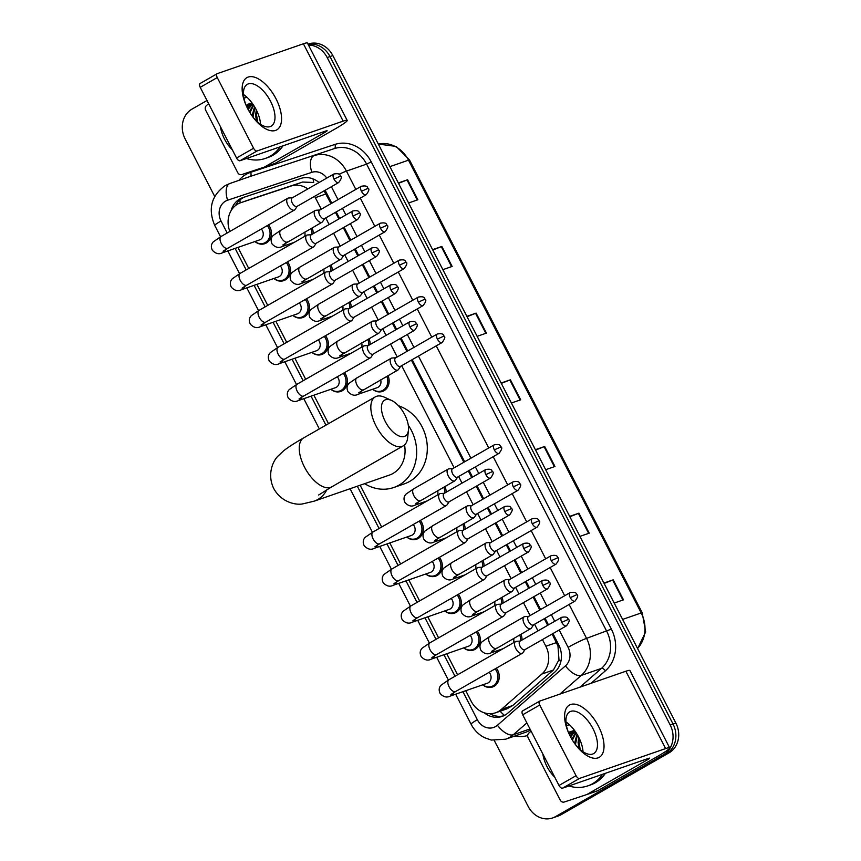 <?xml version="1.0" encoding="UTF-8"?>
<svg xmlns="http://www.w3.org/2000/svg" width="861" height="861" viewBox="0 0 861 861"><rect width="100%" height="100%" fill="white"/><g stroke="black" fill="none" stroke-linecap="round" stroke-linejoin="round"><path stroke-width="1.29" d="M331.065 264.854A12.032 10.429 70.9 0 1 332.195 270.612M350.05 301.791A12.032 10.429 70.9 0 1 351.18 307.549M369.035 338.739A12.032 10.429 70.9 0 1 370.165 344.486M388.02 375.676A12.032 10.429 70.9 0 1 384.017 390.722A12.032 10.429 70.9 0 1 382.478 391.421A12.032 10.429 70.9 0 1 372.609 389.269M444.976 486.497A12.032 10.429 70.9 0 1 446.106 492.255M463.961 523.434A12.032 10.429 70.9 0 1 465.091 529.192M482.946 560.382A12.032 10.429 70.9 0 1 484.076 566.129M501.931 597.319A12.032 10.429 70.9 0 1 503.061 603.077M520.916 634.256A12.032 10.429 70.9 0 1 522.046 640.014M312.091 227.917A12.032 10.429 70.9 0 1 313.21 233.665M496.334 668.19A12.032 10.429 70.9 0 1 494.139 686.26A12.032 10.429 70.9 0 1 492.6 686.97A12.032 10.429 70.9 0 1 482.72 684.818M477.349 631.242A12.032 10.429 70.9 0 1 475.154 649.323A12.032 10.429 70.9 0 1 473.615 650.023A12.032 10.429 70.9 0 1 463.735 647.881M458.364 594.305A12.032 10.429 70.9 0 1 456.169 612.386A12.032 10.429 70.9 0 1 454.63 613.086A12.032 10.429 70.9 0 1 444.75 610.933M439.379 557.368A12.032 10.429 70.9 0 1 437.184 575.449A12.032 10.429 70.9 0 1 435.644 576.149A12.032 10.429 70.9 0 1 425.764 573.996M420.394 520.421A12.032 10.429 70.9 0 1 418.198 538.502A12.032 10.429 70.9 0 1 416.659 539.201A12.032 10.429 70.9 0 1 406.779 537.06M306.484 298.778A12.032 10.429 70.9 0 1 304.288 316.859A12.032 10.429 70.9 0 1 302.749 317.558A12.032 10.429 70.9 0 1 292.869 315.417M287.499 261.841A12.032 10.429 70.9 0 1 285.303 279.922A12.032 10.429 70.9 0 1 283.764 280.621A12.032 10.429 70.9 0 1 273.884 278.469M325.469 335.725A12.032 10.429 70.9 0 1 323.273 353.806A12.032 10.429 70.9 0 1 321.734 354.506A12.032 10.429 70.9 0 1 311.854 352.353M344.454 372.662A12.032 10.429 70.9 0 1 342.258 390.743A12.032 10.429 70.9 0 1 340.719 391.443A12.032 10.429 70.9 0 1 330.839 389.29M268.514 224.904A12.032 10.429 70.9 0 1 266.318 242.985A12.032 10.429 70.9 0 1 264.779 243.685A12.032 10.429 70.9 0 1 254.899 241.532M313.113 178.916A22.569 11.247 -108.3 0 0 313.695 182.489L302.631 182.037L251.886 198.837M307.851 188.925A22.569 19.566 -109.1 0 0 291.115 186.03L240.832 202.669A22.569 19.566 -109.1 0 0 240.606 202.744A22.569 19.566 -109.1 0 0 237.711 204.057A22.569 19.566 -109.1 0 0 229.865 231.448M330.958 203.659L324.037 190.798M465.747 690.705L471.161 701.231A22.569 19.566 -109.1 0 0 495.592 712.779L506.871 708.872L512.801 705.471L553.419 670.019L558.983 659.752L557.971 645.987L552.138 634.03M547.671 625.323L544.27 618.715M539.793 610.008L533.153 597.093M528.686 588.386L525.285 581.767M520.808 573.06L514.168 560.156M509.701 551.449L506.3 544.83M501.823 536.123L495.183 523.208M490.716 514.512L487.315 507.893M482.838 499.186L476.198 486.271M471.731 477.564L468.33 470.945M463.853 462.249L411.375 360.124M406.898 351.428L400.268 338.513M395.791 329.806L392.39 323.187M387.913 314.48L381.283 301.565M376.806 292.869L373.405 286.25M368.928 277.543L362.298 264.628M357.821 255.921L354.42 249.303M349.943 240.606L343.313 227.691M338.836 218.985L335.435 212.366M321.271 209.212L315.32 197.653A22.569 19.566 -109.1 0 0 314.588 196.33M495.592 712.779A22.569 19.566 -109.1 0 0 501.285 709.464L541.903 674.012A22.569 19.566 -109.1 0 0 545.863 646.245L542.452 639.594M537.974 630.887L534.573 624.268M530.096 615.561L523.466 602.646M518.989 593.939L515.588 587.331M511.111 578.624L504.481 565.709M500.004 557.002L496.603 550.383M492.126 541.677L485.496 528.772M481.019 520.066L477.618 513.447M473.141 504.74L466.511 491.825M462.034 483.118L458.633 476.51M454.156 467.803L401.678 365.688M397.201 356.981L390.571 344.066M386.094 335.36L382.693 328.741M378.216 320.034L371.586 307.129M367.109 298.423L363.708 291.804M359.231 283.097L352.601 270.182M348.124 261.475L344.723 254.867M340.246 246.16L333.616 233.245M329.139 224.538L325.738 217.919M237.927 247.419L248.743 268.449M256.912 284.356L267.728 305.386M275.897 321.304L286.713 342.334M294.882 358.241L305.698 379.27M313.867 395.177L328.515 423.666M360.146 485.227L381.638 527.029M389.807 542.936L400.613 563.977M408.792 579.883L419.598 600.913M427.777 616.82L438.583 637.85M446.762 653.757L457.568 674.798M319.044 182.5A22.569 19.566 -109.1 0 0 300.812 178.442L242.985 197.578A22.569 19.566 -109.1 0 0 242.759 197.653A22.569 19.566 -109.1 0 0 239.864 198.966A22.569 19.566 -109.1 0 0 231.092 210.687M235.58 205.499A22.569 19.566 70.9 0 1 242.694 197.987A22.569 19.566 70.9 0 1 244.696 197.008M308.464 45.041A22.569 19.566 70.9 0 1 327.169 57.536L670.202 724.994A22.569 19.566 70.9 0 1 663.433 754.763L555.485 816.637A22.569 19.566 70.9 0 1 552.601 817.95A22.569 19.566 70.9 0 1 528.159 806.402L494.311 740.525M214.69 196.448L185.137 138.933A22.569 19.566 70.9 0 1 191.895 109.164L206.995 100.511M308.098 44.342A22.569 19.566 70.9 0 1 330 56.557L673.033 724.015A22.569 19.566 70.9 0 1 666.274 753.784L558.315 815.647A22.569 19.566 70.9 0 1 555.431 816.971A22.569 19.566 70.9 0 0 558.315 815.647L666.274 753.784A22.569 19.566 70.9 0 0 673.033 724.015L330 56.557A22.569 19.566 70.9 0 0 308.098 44.342M484.259 712.811A22.569 19.566 -109.1 0 0 502.211 716.374A22.569 19.566 -109.1 0 0 507.904 713.059L554.613 672.29A22.569 19.566 -109.1 0 0 558.574 644.512L552.945 633.567M548.479 624.86L545.078 618.252M540.6 609.545L533.96 596.63M529.493 587.923L526.093 581.304M521.615 572.597L514.975 559.693M510.508 550.986L507.107 544.367M502.63 535.66L495.99 522.745M491.523 514.039L488.122 507.43M483.645 498.723L477.016 485.808M472.538 477.102L469.137 470.483M464.66 461.776L412.182 359.661M407.705 350.965L401.075 338.05M396.598 329.343L393.197 322.724M388.72 314.017L382.09 301.102M377.613 292.406L374.212 285.787M369.735 277.081L363.105 264.166M358.628 255.459L355.227 248.84M350.75 240.144L344.12 227.229M339.643 218.522L336.242 211.903M331.765 203.196L325.135 190.281M503.61 715.825A22.569 19.566 70.9 0 1 489.887 713.726M308.012 44.159L308.399 44.019A22.569 19.566 70.9 0 1 332.841 55.567L675.863 723.036A22.569 19.566 70.9 0 1 669.105 752.805L561.157 814.667A22.569 19.566 70.9 0 1 558.262 815.98L552.601 817.95M569.659 516.374L578.936 513.156L589.215 533.163L579.937 536.371M603.927 583.048L613.204 579.83L623.482 599.837L614.205 603.055M466.856 316.331L476.122 313.113L486.411 333.121L477.134 336.339M432.588 249.658L441.854 246.44L452.143 266.436L442.866 269.654M398.309 182.973L407.587 179.755L417.876 199.763L408.598 202.981M535.391 449.69L544.669 446.472L554.947 466.479L545.67 469.697M501.124 383.016L510.401 379.798L520.679 399.795L511.402 403.013M501.317 383.382L510.401 379.798M535.585 450.066L544.669 446.472M398.503 183.35L407.587 179.755M432.771 250.024L441.854 246.44M467.039 316.708L476.122 313.113M604.121 583.424L613.204 579.83M569.853 516.74L578.936 513.156M247.688 108.658A30.081 14.798 -119.8 0 1 246.214 105.591A30.081 14.798 -119.8 0 1 248.98 76.833A30.081 14.798 -119.8 0 1 276.026 98.832A30.081 14.798 -119.8 0 1 277.522 129.387A30.081 14.798 -119.8 0 1 252.359 116.31A30.081 14.798 -119.8 0 1 247.688 108.658M251.982 115.772A24.065 11.839 60.2 0 0 271.193 126.136A24.065 11.839 60.2 0 0 270.569 101.318A24.065 11.839 60.2 0 0 247.258 84.367A24.065 11.839 60.2 0 0 246.483 106.183M243.491 94.506A24.065 11.839 -119.8 0 1 256.147 109.584A24.065 11.839 -119.8 0 1 260.549 124.253M240.025 160.738A3.756 1.851 -119.8 0 1 236.549 158.015L253.586 148.253A3.756 1.851 60.2 0 0 257.073 150.966L240.025 160.738L326.115 130.894A7.523 0.603 -27.2 0 1 327.115 130.711A7.523 0.603 -27.2 0 1 323.973 132.917L264.564 166.969A3.756 3.261 -109.1 0 1 264.079 167.185A3.756 3.261 -109.1 0 0 264.079 167.185L241.769 174.568A3.756 3.261 -109.1 0 1 237.733 172.63L205.693 110.283A3.756 3.261 -109.1 0 1 206.36 105.655L208.62 103.686M264.564 166.969L275.197 163.289L334.606 129.236A30.081 2.422 152.8 0 0 347.187 120.4A30.081 2.422 152.8 0 0 343.152 121.121L257.073 150.966M275.197 163.289A3.756 3.261 70.9 0 1 274.67 163.515L264.123 167.174M347.187 120.4L307.442 43.05A30.081 2.422 152.8 0 0 303.406 43.782L217.327 73.615A3.756 1.851 60.2 0 0 217.166 73.691A3.756 1.851 60.2 0 0 217.263 77.565L200.226 87.338A3.756 1.851 -119.8 0 1 200.118 83.463A3.756 1.851 -119.8 0 1 200.279 83.388L217.026 73.788M253.586 148.253L217.263 77.565M236.549 158.015L200.226 87.338M280.116 146.844A37.604 32.6 70.9 0 1 270.106 156.25A37.604 32.6 70.9 0 1 265.285 158.435A37.604 32.6 70.9 0 1 246.472 158.51M232.309 149.782A37.604 32.6 70.9 0 1 220.373 126.556M282.946 145.864A37.604 32.6 70.9 0 1 272.937 155.26A37.604 32.6 70.9 0 1 268.126 157.455L265.285 158.435M252.025 102.943L247.258 104.472M243.964 98.176A26.325 22.816 70.9 0 1 247.021 97.315M252.284 103.298L246.956 107.184M252.251 103.255L246.752 106.775M252.714 103.901L248.086 109.422M252.564 103.686L247.742 108.777M253.608 105.225L249.948 112.683M253.349 104.827L249.399 111.769M254.953 107.399L252.983 117.085M254.565 106.753L252.079 115.912M256.858 111.037L256.503 114.653L257.74 122.101M256.309 109.907L255.62 114.954L256.363 120.841M251.111 103.105L250.476 104.052M250.271 104.375L248.797 107.248M247.591 104.31L246.44 106.086M251.498 103.029L250.981 103.794M250.831 104.03L249.604 106.269M248.807 108.185L248.28 109.799M248.086 104.084L246.601 106.441M385.244 421.459A20.686 10.171 60.2 0 0 399.375 436.118A20.686 10.171 60.2 0 0 408.458 430.026A20.686 10.171 60.2 0 0 404.724 414.701A20.686 10.171 60.2 0 0 391.486 400.419A20.686 10.171 60.2 0 0 385.244 421.459M408.458 430.026L407.673 437.636A28.209 13.873 -119.8 0 1 403.325 445.815A28.209 13.873 -119.8 0 1 376.02 425.947A28.209 13.873 -119.8 0 1 375.278 396.867A28.209 13.873 -119.8 0 1 384.533 397.255L391.486 400.419M318.678 495L331.743 486.842A28.209 13.873 60.2 0 1 304.428 466.974A28.209 13.873 60.2 0 1 303.696 437.894C295.312 442.64 288.629 446.934 283.646 450.787L277.877 456.222C272.776 461.216 266.975 474.669 273.744 488.521C281.063 502.081 295.377 505.203 302.405 503.954L314.125 501.177L389.43 475.078A28.209 24.452 -109.1 0 0 393.046 473.432A28.209 24.452 -109.1 0 0 404.509 444.954M408.286 425.259A41.371 35.861 70.9 0 1 399.041 485.098A41.371 35.861 70.9 0 1 393.746 487.509A41.371 35.861 70.9 0 1 364.644 483.667M398.492 405.746A41.371 35.861 70.9 0 1 426.819 441.596A41.371 35.861 70.9 0 1 409.675 481.417A41.371 35.861 70.9 0 1 404.379 483.828L393.746 487.509M261.324 229.026A6.77 5.866 70.9 0 1 260.377 239.541A6.77 5.866 70.9 0 1 259.516 239.939L222.386 252.811C218.985 254.608 215.637 253.758 212.344 250.25C210.762 246.913 211.117 244.083 213.41 241.758L221.083 236.484A6.77 3.326 60.2 0 0 221.255 243.459A6.77 3.326 60.2 0 0 221.46 243.835A6.77 3.326 60.2 0 0 227.81 248.226L294.516 209.998A6.77 3.326 60.2 0 0 295.097 209.449L297.239 206.274M267.308 225.593A11.279 9.783 70.9 0 1 265.263 242.554A11.279 9.783 70.9 0 1 263.821 243.222A11.279 9.783 70.9 0 1 254.953 241.521M292.374 197.793L288.553 198.03A6.77 3.326 60.2 0 0 288.058 198.127A6.77 3.326 60.2 0 0 287.778 198.256A6.77 3.326 60.2 0 0 287.961 205.23A6.77 3.326 60.2 0 0 294.236 210.127A6.77 3.326 60.2 0 0 294.516 209.998M292.331 197.836A4.886 2.4 60.2 0 0 292.127 197.933A4.886 2.4 60.2 0 0 292.256 202.97A4.886 2.4 60.2 0 0 296.787 206.511A4.886 2.4 60.2 0 0 296.991 206.414L338.685 182.521C341.44 178.873 342.075 176.72 340.612 176.042L333.96 179.077A4.886 2.4 60.2 0 0 338.685 182.521M280.309 265.963A6.77 5.866 70.9 0 1 279.362 276.478A6.77 5.866 70.9 0 1 278.501 276.876L241.371 289.748C237.97 291.545 234.622 290.695 231.329 287.187C229.747 283.85 230.102 281.02 232.384 278.695L240.068 273.421A6.77 3.326 60.2 0 0 240.241 280.395A6.77 3.326 60.2 0 0 240.445 280.772A6.77 3.326 60.2 0 0 246.795 285.163L313.501 246.946A6.77 3.326 60.2 0 0 314.082 246.386L316.224 243.211M286.293 262.53A11.279 9.783 70.9 0 1 284.248 279.502A11.279 9.783 70.9 0 1 282.806 280.159A11.279 9.783 70.9 0 1 273.938 278.458M311.359 234.73L307.538 234.967A6.77 3.326 60.2 0 0 307.043 235.064A6.77 3.326 60.2 0 0 306.764 235.193A6.77 3.326 60.2 0 0 306.946 242.178A6.77 3.326 60.2 0 0 313.221 247.075A6.77 3.326 60.2 0 0 313.501 246.946M311.316 234.784A4.886 2.4 60.2 0 0 311.112 234.87A4.886 2.4 60.2 0 0 311.241 239.918A4.886 2.4 60.2 0 0 315.772 243.448A4.886 2.4 60.2 0 0 315.976 243.362L357.67 219.458C360.425 215.81 361.06 213.657 359.597 212.979L352.945 216.014A4.886 2.4 60.2 0 0 357.67 219.458M299.294 302.911A6.77 5.866 70.9 0 1 298.347 313.426A6.77 5.866 70.9 0 1 297.486 313.813L260.356 326.685C256.955 328.493 253.608 327.632 250.314 324.123C248.732 320.798 249.077 317.967 251.369 315.632L259.053 310.358A6.77 3.326 60.2 0 0 259.226 317.343A6.77 3.326 60.2 0 0 259.43 317.72A6.77 3.326 60.2 0 0 265.78 322.111L332.486 283.882A6.77 3.326 60.2 0 0 333.067 283.323L335.209 280.159M305.278 299.477A11.279 9.783 70.9 0 1 303.233 316.439A11.279 9.783 70.9 0 1 301.791 317.096A11.279 9.783 70.9 0 1 292.923 315.395M330.344 271.667L326.523 271.915A6.77 3.326 60.2 0 0 326.028 272.011A6.77 3.326 60.2 0 0 325.749 272.141A6.77 3.326 60.2 0 0 325.932 279.115A6.77 3.326 60.2 0 0 332.206 284.012A6.77 3.326 60.2 0 0 332.486 283.882M330.301 271.721A4.886 2.4 60.2 0 0 330.097 271.818A4.886 2.4 60.2 0 0 330.226 276.855A4.886 2.4 60.2 0 0 334.757 280.385A4.886 2.4 60.2 0 0 334.961 280.299L376.655 256.395C379.41 252.757 380.045 250.594 378.571 249.916L371.93 252.951A4.886 2.4 60.2 0 0 376.655 256.395M318.279 339.847A6.77 5.866 70.9 0 1 317.332 350.362A6.77 5.866 70.9 0 1 316.461 350.761L279.341 363.633C275.94 365.43 272.593 364.58 269.299 361.071C267.717 357.735 268.062 354.904 270.354 352.579L278.038 347.306A6.77 3.326 60.2 0 0 278.211 354.28A6.77 3.326 60.2 0 0 278.415 354.657A6.77 3.326 60.2 0 0 284.765 359.048L351.471 320.819A6.77 3.326 60.2 0 0 352.052 320.27L354.194 317.096M324.263 336.414A11.279 9.783 70.9 0 1 322.218 353.376A11.279 9.783 70.9 0 1 320.776 354.043A11.279 9.783 70.9 0 1 311.908 352.343M349.329 308.615L345.509 308.851A6.77 3.326 60.2 0 0 345.013 308.948A6.77 3.326 60.2 0 0 344.734 309.077A6.77 3.326 60.2 0 0 344.917 316.052A6.77 3.326 60.2 0 0 351.191 320.949A6.77 3.326 60.2 0 0 351.471 320.819M349.286 308.658A4.886 2.4 60.2 0 0 349.082 308.755A4.886 2.4 60.2 0 0 349.211 313.791A4.886 2.4 60.2 0 0 353.742 317.332A4.886 2.4 60.2 0 0 353.946 317.235L395.64 293.332C398.395 289.694 399.03 287.531 397.556 286.864L390.905 289.899A4.886 2.4 60.2 0 0 395.64 293.332M337.254 376.784A6.77 5.866 70.9 0 1 336.317 387.299A6.77 5.866 70.9 0 1 335.446 387.698L298.326 400.569C294.925 402.367 291.578 401.517 288.284 398.008C286.702 394.672 287.047 391.841 289.339 389.516L297.023 384.243A6.77 3.326 60.2 0 0 297.196 391.217A6.77 3.326 60.2 0 0 297.4 391.594A6.77 3.326 60.2 0 0 303.75 395.985L370.456 357.767A6.77 3.326 60.2 0 0 371.037 357.207L373.179 354.032M343.248 373.351A11.279 9.783 70.9 0 1 341.204 390.324A11.279 9.783 70.9 0 1 339.761 390.98A11.279 9.783 70.9 0 1 330.893 389.28M368.314 345.552L364.494 345.788A6.77 3.326 60.2 0 0 363.999 345.885A6.77 3.326 60.2 0 0 363.719 346.014A6.77 3.326 60.2 0 0 363.902 352.999A6.77 3.326 60.2 0 0 370.165 357.885A6.77 3.326 60.2 0 0 370.456 357.767M368.271 345.605A4.886 2.4 60.2 0 0 368.067 345.691A4.886 2.4 60.2 0 0 368.196 350.739A4.886 2.4 60.2 0 0 372.727 354.269A4.886 2.4 60.2 0 0 372.931 354.172L414.625 330.28C417.381 326.631 418.015 324.479 416.541 323.801L409.89 326.836A4.886 2.4 60.2 0 0 414.625 330.28M413.194 524.543A6.77 5.866 70.9 0 1 412.258 535.068A6.77 5.866 70.9 0 1 411.386 535.456L374.266 548.328C370.865 550.136 367.518 549.275 364.225 545.766C362.632 542.441 362.987 539.61 365.279 537.275L372.964 532.001A6.77 3.326 60.2 0 0 373.136 538.986A6.77 3.326 60.2 0 0 373.34 539.363A6.77 3.326 60.2 0 0 379.69 543.754L446.396 505.525A6.77 3.326 60.2 0 0 446.977 504.966L449.119 501.802M419.189 521.109A11.279 9.783 70.9 0 1 417.144 538.082A11.279 9.783 70.9 0 1 415.702 538.738A11.279 9.783 70.9 0 1 406.833 537.038M444.254 493.31L440.434 493.557A6.77 3.326 60.2 0 0 439.939 493.654A6.77 3.326 60.2 0 0 439.659 493.773A6.77 3.326 60.2 0 0 439.842 500.758A6.77 3.326 60.2 0 0 446.106 505.655A6.77 3.326 60.2 0 0 446.396 505.525M444.211 493.364A4.886 2.4 60.2 0 0 444.007 493.461A4.886 2.4 60.2 0 0 444.136 498.497A4.886 2.4 60.2 0 0 448.667 502.028A4.886 2.4 60.2 0 0 448.861 501.941L490.566 478.038C493.321 474.4 493.956 472.237 492.481 471.559L485.83 474.594A4.886 2.4 60.2 0 0 490.566 478.038M432.179 561.49A6.77 5.866 70.9 0 1 431.243 572.005A6.77 5.866 70.9 0 1 430.371 572.404L393.251 585.265C389.85 587.073 386.503 586.223 383.21 582.714C381.617 579.378 381.972 576.547 384.264 574.222L391.949 568.949A6.77 3.326 60.2 0 0 392.121 575.923A6.77 3.326 60.2 0 0 392.325 576.3A6.77 3.326 60.2 0 0 398.675 580.691L465.381 542.462A6.77 3.326 60.2 0 0 465.962 541.913L468.104 538.738M438.174 558.057A11.279 9.783 70.9 0 1 436.129 575.019A11.279 9.783 70.9 0 1 434.687 575.686A11.279 9.783 70.9 0 1 425.818 573.975M463.24 530.258L459.419 530.494A6.77 3.326 60.2 0 0 458.924 530.591A6.77 3.326 60.2 0 0 458.644 530.72A6.77 3.326 60.2 0 0 458.827 537.694A6.77 3.326 60.2 0 0 465.091 542.591A6.77 3.326 60.2 0 0 465.381 542.462M463.196 530.301A4.886 2.4 60.2 0 0 462.992 530.398A4.886 2.4 60.2 0 0 463.121 535.434A4.886 2.4 60.2 0 0 467.641 538.975A4.886 2.4 60.2 0 0 467.846 538.878L509.551 514.975C512.295 511.337 512.941 509.174 511.466 508.507L504.815 511.531A4.886 2.4 60.2 0 0 509.551 514.975M451.164 598.427A6.77 5.866 70.9 0 1 450.228 608.942A6.77 5.866 70.9 0 1 449.356 609.34L412.236 622.212C408.835 624.01 405.477 623.16 402.195 619.651C400.602 616.315 400.957 613.484 403.249 611.159L410.934 605.886A6.77 3.326 60.2 0 0 411.106 612.86A6.77 3.326 60.2 0 0 411.31 613.236A6.77 3.326 60.2 0 0 417.66 617.628L484.366 579.41A6.77 3.326 60.2 0 0 484.947 578.85L487.089 575.675M457.159 594.994A11.279 9.783 70.9 0 1 455.114 611.967A11.279 9.783 70.9 0 1 453.672 612.623A11.279 9.783 70.9 0 1 444.803 610.923M482.225 567.195L478.404 567.431A6.77 3.326 60.2 0 0 477.909 567.528A6.77 3.326 60.2 0 0 477.629 567.657A6.77 3.326 60.2 0 0 477.812 574.642A6.77 3.326 60.2 0 0 484.076 579.528A6.77 3.326 60.2 0 0 484.366 579.41M482.182 567.248A4.886 2.4 60.2 0 0 481.977 567.334A4.886 2.4 60.2 0 0 482.106 572.371A4.886 2.4 60.2 0 0 486.626 575.912A4.886 2.4 60.2 0 0 486.831 575.815L528.536 551.923C531.28 548.274 531.926 546.122 530.451 545.443L523.8 548.479A4.886 2.4 60.2 0 0 528.536 551.923M470.149 635.364A6.77 5.866 70.9 0 1 469.213 645.89A6.77 5.866 70.9 0 1 468.341 646.277L431.221 659.149C427.82 660.957 424.462 660.096 421.169 656.588C419.587 653.262 419.942 650.432 422.234 648.096L429.908 642.823A6.77 3.326 60.2 0 0 430.091 649.807A6.77 3.326 60.2 0 0 430.296 650.173A6.77 3.326 60.2 0 0 436.645 654.575L503.341 616.347A6.77 3.326 60.2 0 0 503.933 615.787L506.074 612.612M476.144 631.931A11.279 9.783 70.9 0 1 474.099 648.903A11.279 9.783 70.9 0 1 472.657 649.56A11.279 9.783 70.9 0 1 463.788 647.859M501.21 604.131L497.389 604.379A6.77 3.326 60.2 0 0 496.894 604.476A6.77 3.326 60.2 0 0 496.614 604.594A6.77 3.326 60.2 0 0 496.797 611.579A6.77 3.326 60.2 0 0 503.061 616.476A6.77 3.326 60.2 0 0 503.341 616.347M501.167 604.185A4.886 2.4 60.2 0 0 500.962 604.282A4.886 2.4 60.2 0 0 501.091 609.319A4.886 2.4 60.2 0 0 505.611 612.849A4.886 2.4 60.2 0 0 505.816 612.763L547.521 588.859C550.265 585.222 550.911 583.058 549.436 582.38L542.785 585.415A4.886 2.4 60.2 0 0 547.521 588.859M489.134 672.312A6.77 5.866 70.9 0 1 488.198 682.827A6.77 5.866 70.9 0 1 487.326 683.225L450.206 696.086C446.805 697.894 443.447 697.044 440.154 693.535C438.572 690.199 438.927 687.369 441.219 685.044L448.893 679.77A6.77 3.326 60.2 0 0 449.076 686.744A6.77 3.326 60.2 0 0 449.281 687.121A6.77 3.326 60.2 0 0 455.63 691.512L522.326 653.284A6.77 3.326 60.2 0 0 522.918 652.735L525.049 649.56M495.129 668.879A11.279 9.783 70.9 0 1 493.084 685.84A11.279 9.783 70.9 0 1 491.642 686.497A11.279 9.783 70.9 0 1 482.773 684.796M520.195 641.079L516.374 641.316A6.77 3.326 60.2 0 0 515.879 641.413A6.77 3.326 60.2 0 0 515.599 641.542A6.77 3.326 60.2 0 0 515.771 648.516A6.77 3.326 60.2 0 0 522.046 653.413A6.77 3.326 60.2 0 0 522.326 653.284M520.141 641.122A4.886 2.4 60.2 0 0 519.947 641.219A4.886 2.4 60.2 0 0 520.076 646.256A4.886 2.4 60.2 0 0 524.597 649.797A4.886 2.4 60.2 0 0 524.801 649.7L566.506 625.796C569.25 622.159 569.896 619.995 568.421 619.328L561.77 622.352A4.886 2.4 60.2 0 0 566.506 625.796M319.861 210.019L316.041 210.256A6.77 3.326 60.2 0 0 315.556 210.353A6.77 3.326 60.2 0 0 315.266 210.482A6.77 3.326 60.2 0 0 315.589 217.736A6.77 3.326 60.2 0 0 321.723 222.364A6.77 3.326 60.2 0 0 322.003 222.235A6.77 3.326 60.2 0 0 322.584 221.675L324.726 218.5M319.818 210.073A4.886 2.4 60.2 0 0 319.614 210.159A4.886 2.4 60.2 0 0 319.743 215.207A4.886 2.4 60.2 0 0 324.274 218.737A4.886 2.4 60.2 0 0 324.479 218.651L366.173 194.747C368.928 191.11 369.563 188.946 368.099 188.268L361.448 191.303A4.886 2.4 60.2 0 0 366.173 194.747M304.762 232.115A6.77 5.866 70.9 0 1 304.643 236.409M310.864 228.617A11.279 9.783 70.9 0 1 311.811 234.472M338.847 246.956L335.026 247.204A6.77 3.326 60.2 0 0 334.542 247.301A6.77 3.326 60.2 0 0 334.251 247.43A6.77 3.326 60.2 0 0 334.574 254.684A6.77 3.326 60.2 0 0 340.708 259.301A6.77 3.326 60.2 0 0 340.988 259.172A6.77 3.326 60.2 0 0 341.569 258.623L343.711 255.448M338.803 247.01A4.886 2.4 60.2 0 0 338.599 247.107A4.886 2.4 60.2 0 0 338.728 252.144A4.886 2.4 60.2 0 0 343.259 255.685A4.886 2.4 60.2 0 0 343.464 255.588L385.158 231.684C387.913 228.047 388.548 225.883 387.084 225.216L380.433 228.24A4.886 2.4 60.2 0 0 385.158 231.684M323.747 269.052A6.77 5.866 70.9 0 1 323.628 273.346M329.849 265.554A11.279 9.783 70.9 0 1 330.796 271.419M357.832 283.904L354.011 284.141A6.77 3.326 60.2 0 0 353.516 284.238A6.77 3.326 60.2 0 0 353.236 284.367A6.77 3.326 60.2 0 0 353.559 291.621A6.77 3.326 60.2 0 0 359.694 296.238A6.77 3.326 60.2 0 0 359.973 296.109A6.77 3.326 60.2 0 0 360.555 295.56L362.696 292.385M357.789 283.947A4.886 2.4 60.2 0 0 357.584 284.044A4.886 2.4 60.2 0 0 357.713 289.081A4.886 2.4 60.2 0 0 362.244 292.622A4.886 2.4 60.2 0 0 362.449 292.525L404.143 268.632C406.898 264.984 407.533 262.831 406.069 262.153L399.418 265.188A4.886 2.4 60.2 0 0 404.143 268.632M342.732 305.989A6.77 5.866 70.9 0 1 342.613 310.294M348.834 302.502A11.279 9.783 70.9 0 1 349.781 308.356M376.817 320.841L372.996 321.078A6.77 3.326 60.2 0 0 372.501 321.175A6.77 3.326 60.2 0 0 372.221 321.304A6.77 3.326 60.2 0 0 372.544 328.558A6.77 3.326 60.2 0 0 378.679 333.185A6.77 3.326 60.2 0 0 378.958 333.056A6.77 3.326 60.2 0 0 379.54 332.497L381.681 329.322M376.774 320.895A4.886 2.4 60.2 0 0 376.569 320.981A4.886 2.4 60.2 0 0 376.698 326.028A4.886 2.4 60.2 0 0 381.229 329.559A4.886 2.4 60.2 0 0 381.434 329.472L423.128 305.569C425.883 301.931 426.518 299.768 425.054 299.09L418.403 302.125A4.886 2.4 60.2 0 0 423.128 305.569M361.717 342.936A6.77 5.866 70.9 0 1 361.598 347.231M367.819 339.438A11.279 9.783 70.9 0 1 368.756 345.293M380.702 379.873A6.77 5.866 70.9 0 1 378.076 387.278A6.77 5.866 70.9 0 1 377.215 387.676L358.079 394.306C354.678 396.103 351.331 395.253 348.038 391.744C346.456 388.408 346.811 385.577 349.103 383.253L356.777 377.979A6.77 3.326 60.2 0 0 357.154 385.33A6.77 3.326 60.2 0 0 363.234 389.85A6.77 3.326 60.2 0 0 363.514 389.721A6.77 3.326 60.2 0 0 363.762 389.549M395.802 357.778L391.981 358.025A6.77 3.326 60.2 0 0 391.486 358.122A6.77 3.326 60.2 0 0 391.206 358.251A6.77 3.326 60.2 0 0 391.529 365.505A6.77 3.326 60.2 0 0 397.664 370.122A6.77 3.326 60.2 0 0 397.943 369.993A6.77 3.326 60.2 0 0 398.525 369.444L400.666 366.269M386.804 376.375A11.279 9.783 70.9 0 1 382.973 390.291A11.279 9.783 70.9 0 1 381.531 390.959A11.279 9.783 70.9 0 1 372.652 389.258M395.759 357.832A4.886 2.4 60.2 0 0 395.554 357.928A4.886 2.4 60.2 0 0 395.683 362.965A4.886 2.4 60.2 0 0 400.214 366.506A4.886 2.4 60.2 0 0 400.419 366.409L442.113 342.506C444.868 338.868 445.503 336.705 444.039 336.038L437.388 339.062A4.886 2.4 60.2 0 0 442.113 342.506M452.757 468.599L448.936 468.847A6.77 3.326 60.2 0 0 448.441 468.944A6.77 3.326 60.2 0 0 448.161 469.073A6.77 3.326 60.2 0 0 448.484 476.327A6.77 3.326 60.2 0 0 454.608 480.944A6.77 3.326 60.2 0 0 454.899 480.815A6.77 3.326 60.2 0 0 455.48 480.255L457.621 477.091M452.714 468.653A4.886 2.4 60.2 0 0 452.509 468.75A4.886 2.4 60.2 0 0 452.638 473.787A4.886 2.4 60.2 0 0 457.169 477.328A4.886 2.4 60.2 0 0 457.374 477.231L499.068 453.327C501.823 449.69 502.458 447.526 500.984 446.859L494.332 449.883A4.886 2.4 60.2 0 0 499.068 453.327M437.657 490.695A6.77 5.866 70.9 0 1 437.539 494.989M443.759 487.197A11.279 9.783 70.9 0 1 444.696 493.052M513.199 481.783C520.647 480.47 519.086 483.807 519.969 483.796L513.317 486.831A4.886 2.4 60.2 0 1 513.199 481.783L471.494 505.687A4.886 2.4 60.2 0 1 471.699 505.59L467.921 505.784A6.77 3.326 60.2 0 0 467.426 505.881A6.77 3.326 60.2 0 0 467.146 506.01A6.77 3.326 60.2 0 0 467.469 513.264A6.77 3.326 60.2 0 0 473.593 517.881A6.77 3.326 60.2 0 0 473.884 517.752A6.77 3.326 60.2 0 0 474.465 517.203L476.607 514.028M471.494 505.687A4.886 2.4 60.2 0 0 471.624 510.724A4.886 2.4 60.2 0 0 476.155 514.265A4.886 2.4 60.2 0 0 476.359 514.168L518.053 490.275C520.808 486.626 521.443 484.474 519.969 483.796M456.642 527.632A6.77 5.866 70.9 0 1 456.524 531.937M462.744 524.145A11.279 9.783 70.9 0 1 463.681 529.999M490.727 542.484L486.906 542.721A6.77 3.326 60.2 0 0 486.411 542.817A6.77 3.326 60.2 0 0 486.131 542.947A6.77 3.326 60.2 0 0 486.454 550.201A6.77 3.326 60.2 0 0 492.578 554.828A6.77 3.326 60.2 0 0 492.869 554.699A6.77 3.326 60.2 0 0 493.45 554.14L495.592 550.965M490.684 542.538A4.886 2.4 60.2 0 0 490.479 542.624A4.886 2.4 60.2 0 0 490.609 547.671A4.886 2.4 60.2 0 0 495.14 551.201A4.886 2.4 60.2 0 0 495.333 551.115L537.038 527.212C539.793 523.574 540.428 521.411 538.954 520.733L532.302 523.768A4.886 2.4 60.2 0 0 537.038 527.212M475.627 564.579A6.77 5.866 70.9 0 1 475.509 568.873M481.729 561.081A11.279 9.783 70.9 0 1 482.666 566.936M509.712 579.421L505.891 579.668A6.77 3.326 60.2 0 0 505.396 579.765A6.77 3.326 60.2 0 0 505.116 579.894A6.77 3.326 60.2 0 0 505.439 587.148A6.77 3.326 60.2 0 0 511.563 591.765A6.77 3.326 60.2 0 0 511.854 591.636A6.77 3.326 60.2 0 0 512.435 591.077L514.577 587.912M509.669 579.475A4.886 2.4 60.2 0 0 509.464 579.571A4.886 2.4 60.2 0 0 509.594 584.608A4.886 2.4 60.2 0 0 514.125 588.138A4.886 2.4 60.2 0 0 514.318 588.052L556.023 564.149C558.778 560.511 559.413 558.348 557.939 557.67L551.288 560.705A4.886 2.4 60.2 0 0 556.023 564.149M494.612 601.516A6.77 5.866 70.9 0 1 494.494 605.81M500.715 598.018A11.279 9.783 70.9 0 1 501.651 603.873M528.697 616.368L524.876 616.605A6.77 3.326 60.2 0 0 524.381 616.702A6.77 3.326 60.2 0 0 524.101 616.831A6.77 3.326 60.2 0 0 524.424 624.085A6.77 3.326 60.2 0 0 530.548 628.702A6.77 3.326 60.2 0 0 530.839 628.573A6.77 3.326 60.2 0 0 531.42 628.024L533.562 624.849M528.654 616.411A4.886 2.4 60.2 0 0 528.45 616.508A4.886 2.4 60.2 0 0 528.579 621.545A4.886 2.4 60.2 0 0 533.11 625.086A4.886 2.4 60.2 0 0 533.303 624.989L575.008 601.096C577.763 597.448 578.398 595.295 576.924 594.617L570.273 597.652A4.886 2.4 60.2 0 0 575.008 601.096M513.597 638.453A6.77 5.866 70.9 0 1 513.479 642.758M519.7 634.966A11.279 9.783 70.9 0 1 520.636 640.821M570.154 736.112A30.081 14.798 -119.8 0 1 568.68 733.045A30.081 14.798 -119.8 0 1 571.446 704.287A30.081 14.798 -119.8 0 1 598.492 726.286A30.081 14.798 -119.8 0 1 599.988 756.841A30.081 14.798 -119.8 0 1 574.825 743.764A30.081 14.798 -119.8 0 1 570.154 736.112M574.448 743.226A24.065 11.839 60.2 0 0 593.659 753.59A24.065 11.839 60.2 0 0 593.035 728.772A24.065 11.839 60.2 0 0 569.734 711.821A24.065 11.839 60.2 0 0 568.949 733.637M565.957 721.959A24.065 11.839 -119.8 0 1 578.614 737.038A24.065 11.839 -119.8 0 1 583.015 751.707M562.491 788.192A3.756 1.851 -119.8 0 1 559.015 785.469L576.052 775.707A3.756 1.851 60.2 0 0 579.539 778.419L562.491 788.192L648.581 758.347A7.523 0.603 -27.2 0 1 649.592 758.164A7.523 0.603 -27.2 0 1 646.439 760.371L587.03 794.423A3.756 3.261 -109.1 0 1 586.513 794.649L564.235 802.021A3.756 3.261 -109.1 0 1 560.199 800.084L528.159 737.737A3.756 3.261 -109.1 0 1 528.826 733.109L531.086 731.14M587.03 794.423L597.663 790.742L657.072 756.69A30.081 2.422 152.8 0 0 669.654 747.854A30.081 2.422 152.8 0 0 665.628 748.575L579.539 778.419M597.663 790.742A3.756 3.261 70.9 0 1 597.147 790.968L586.589 794.628M669.654 747.854L629.908 670.504A30.081 2.422 152.8 0 0 625.872 671.236L539.793 701.069A3.756 1.851 60.2 0 0 539.632 701.145A3.756 1.851 60.2 0 0 539.729 705.019L522.692 714.791A3.756 1.851 -119.8 0 1 522.584 710.917A3.756 1.851 -119.8 0 1 522.745 710.842L539.492 701.241M576.052 775.707L539.729 705.019M559.015 785.469L522.692 714.791M602.582 774.297A37.604 32.6 70.9 0 1 592.572 783.704A37.604 32.6 70.9 0 1 587.762 785.889A37.604 32.6 70.9 0 1 568.938 785.953M554.785 777.235A37.604 32.6 70.9 0 1 542.839 753.999M605.412 773.307A37.604 32.6 70.9 0 1 595.403 782.714A37.604 32.6 70.9 0 1 590.592 784.909L587.762 785.889M574.491 730.397L569.724 731.925M566.43 725.629A26.325 22.816 70.9 0 1 569.487 724.768M574.75 730.752L569.422 734.637M574.717 730.709L569.218 734.229M575.191 731.355L570.552 736.876M575.03 731.14L570.208 736.23M576.074 732.679L572.414 740.137M575.815 732.28L571.865 739.222M577.419 734.853L575.449 744.539M577.042 734.207L574.545 743.366M579.324 738.49L578.969 742.107L580.206 749.554M578.775 737.36L578.086 742.408L578.829 748.295M573.577 730.558L572.942 731.506M572.737 731.828L571.263 734.702M570.057 731.764L568.906 733.54M573.964 730.483L573.448 731.247M573.297 731.484L572.07 733.723M571.273 735.638L570.757 737.253M570.552 731.538L569.067 733.895M252.338 198.676L240.832 202.669M504.471 715.405A22.569 10.612 -131.1 0 1 500.123 711.208M559.004 645.406A22.569 1.819 152.8 0 0 557.971 645.987M240.176 202.895A22.569 11.247 -108.3 0 1 239.961 199.935M560.823 661.668A22.569 10.612 -131.1 0 1 558.983 659.752M302.631 182.037L291.115 186.03M325.975 193.962L315.32 197.653M556.518 642.554L545.863 646.245M553.419 670.019L541.903 674.012M512.801 705.471L501.285 709.464M326.771 178.076A15.046 13.044 -109.1 0 0 311.843 172.329L227.616 200.204A15.046 13.044 -109.1 0 0 225.528 201.14A15.046 13.044 -109.1 0 0 221.029 220.986L227.186 232.976M227.616 200.204A15.046 7.501 -108.3 0 1 229.919 183.49A30.081 26.078 70.9 0 0 229.618 183.587L225.141 185.632C211.3 195.705 207.824 208.954 214.733 225.41A15.046 1.216 -27.2 0 1 221.029 220.986M462.927 691.684L477.349 719.742A15.046 13.044 -109.1 0 0 495.57 726.566A15.046 13.044 -109.1 0 0 497.443 725.242L565.473 665.854A15.046 13.044 -109.1 0 0 568.109 647.332L559.198 629.994M526.857 722.906L513.242 734.788A30.081 26.078 70.9 0 1 509.508 737.447A30.081 26.078 70.9 0 1 505.655 739.201L525.845 732.205A30.081 26.078 -109.1 0 0 529.698 730.451A30.081 26.078 -109.1 0 0 530.494 729.977M529.978 728.976L513.242 734.788A15.046 7.082 -131.1 0 1 497.443 725.242M238.884 180.379A33.848 29.339 70.9 0 1 246.02 174.396A33.848 29.339 70.9 0 1 250.691 172.308L334.918 144.433A33.848 29.339 70.9 0 1 371.231 161.868L611.364 629.122A33.848 29.339 70.9 0 1 605.423 670.784L591.109 683.29M527.696 735.509A33.848 29.339 70.9 0 1 514.921 735.994M327.169 57.536L332.841 55.567M555.485 816.637L561.157 814.667M663.433 754.763L669.105 752.805M670.202 724.994L675.863 723.036M250.691 172.308A3.756 1.873 71.7 0 1 250.11 176.483L334.337 148.609L250.11 176.483A30.081 26.078 -109.1 0 0 249.808 176.591A30.081 26.078 -109.1 0 0 249.507 176.699M311.843 172.329A15.046 7.501 -108.3 0 1 314.147 155.615A30.081 26.078 70.9 0 1 346.423 171.113L366.614 164.117A30.081 26.078 -109.1 0 0 334.337 148.609A3.756 1.873 71.7 0 0 334.918 144.433M569.132 604.454L586.567 638.367A30.081 26.078 70.9 0 1 581.283 675.401L601.473 668.394A30.081 26.078 -109.1 0 0 606.757 631.371L366.614 164.117L371.231 161.868M565.473 665.854A15.046 7.082 -131.1 0 0 581.283 675.401L559.822 694.127M580.013 687.132L601.473 668.394A3.756 1.765 48.9 0 1 605.423 670.784M568.109 647.332A15.046 1.216 -27.2 0 1 586.567 638.367L611.364 629.122M339.083 174.277A15.046 1.216 -27.2 0 1 346.423 171.113L355.83 189.409M360.307 198.116L374.815 226.346M379.292 235.053L393.8 263.294M398.277 272.001L412.785 300.231M417.262 308.938L431.77 337.168M436.247 345.874L488.725 447.989M493.192 456.696L507.71 484.937M512.177 493.633L526.695 521.874M531.162 530.58L545.68 558.811M550.147 567.517L564.665 595.758M235.107 248.398L246.171 269.923M254.092 285.335L265.156 306.86M273.077 322.272L284.141 343.797M292.062 359.22L303.126 380.745M311.047 396.157L325.942 425.14M357.326 486.207L379.066 528.503M386.987 543.915L398.051 565.44M405.972 580.863L417.036 602.388M424.957 617.8L436.021 639.325M443.942 654.737L455.006 676.262M554.721 621.287L551.32 614.668M546.853 605.961L540.213 593.046M535.736 584.339L532.335 577.731M527.868 569.024L521.228 556.109M516.751 547.402L513.35 540.783M508.883 532.076L502.243 519.172M497.766 510.465L494.365 503.846M489.898 495.14L483.258 482.225M478.781 473.518L475.39 466.91M470.913 458.203L418.435 356.088M413.958 347.381L407.318 334.466M402.851 325.759L399.45 319.14M394.973 310.434L388.333 297.529M383.866 288.822L380.465 282.204M375.988 273.497L369.347 260.582M364.881 251.875L361.48 245.267M357.003 236.56L350.362 223.645M345.896 214.938L342.495 208.319M338.018 199.612L331.377 186.708M455.663 694.203L471.064 724.166A15.046 1.216 -27.2 0 1 477.349 719.742M389.915 166.625L408.501 160.178A7.523 0.603 -27.2 0 1 409.513 159.995L642.209 612.774A7.523 0.603 152.8 0 0 641.197 612.957L408.501 160.178A30.081 26.078 -109.1 0 0 378.334 144.088M637.527 648.441A30.081 26.078 -109.1 0 0 641.197 612.957L622.611 619.403M520.109 399.999L509.83 380.002M485.841 333.315L475.563 313.329M451.573 266.641L441.295 246.644M417.305 199.956L407.027 179.971M554.376 466.673L544.098 446.687M588.644 533.357L578.377 513.36M622.912 600.031L612.645 580.045M343.152 121.121L303.406 43.782M323.973 132.917L323.413 131.83M314.125 501.177A28.209 24.452 -109.1 0 0 317.731 499.541A28.209 24.452 -109.1 0 0 326.868 489.694M340.612 176.042C339.718 176.053 341.279 172.717 333.831 174.03A4.886 2.4 60.2 0 0 333.96 179.077M225.7 249.475A6.77 5.866 70.9 0 1 223.257 252.413A6.77 5.866 70.9 0 1 222.386 252.811M359.597 212.979C358.703 212.99 360.264 209.654 352.816 210.977A4.886 2.4 60.2 0 0 352.945 216.014M244.685 286.412A6.77 5.866 70.9 0 1 242.242 289.35A6.77 5.866 70.9 0 1 241.371 289.748M378.571 249.916C377.688 249.927 379.249 246.59 371.801 247.914A4.886 2.4 60.2 0 0 371.93 252.951M263.67 323.359A6.77 5.866 70.9 0 1 261.227 326.297A6.77 5.866 70.9 0 1 260.356 326.685M397.556 286.864C396.673 286.874 398.234 283.538 390.786 284.851A4.886 2.4 60.2 0 0 390.905 289.899M282.645 360.296A6.77 5.866 70.9 0 1 280.212 363.234A6.77 5.866 70.9 0 1 279.341 363.633M416.541 323.801C415.659 323.811 417.219 320.475 409.771 321.799A4.886 2.4 60.2 0 0 409.89 326.836M301.63 397.233A6.77 5.866 70.9 0 1 299.197 400.171A6.77 5.866 70.9 0 1 298.326 400.569M492.481 471.559C491.599 471.57 493.149 468.233 485.701 469.557A4.886 2.4 60.2 0 0 485.83 474.594M377.57 545.002A6.77 5.866 70.9 0 1 375.127 547.93A6.77 5.866 70.9 0 1 374.266 548.328M511.466 508.507C510.584 508.517 512.134 505.181 504.686 506.494A4.886 2.4 60.2 0 0 504.815 511.531M396.555 581.939A6.77 5.866 70.9 0 1 394.112 584.877A6.77 5.866 70.9 0 1 393.251 585.265M530.451 545.443C529.558 545.454 531.119 542.118 523.671 543.442A4.886 2.4 60.2 0 0 523.8 548.479M415.54 618.876A6.77 5.866 70.9 0 1 413.097 621.814A6.77 5.866 70.9 0 1 412.236 622.212M549.436 582.38C548.543 582.391 550.104 579.055 542.656 580.379A4.886 2.4 60.2 0 0 542.785 585.415M434.525 655.824A6.77 5.866 70.9 0 1 432.082 658.751A6.77 5.866 70.9 0 1 431.221 659.149M568.421 619.328C567.528 619.339 569.089 616.002 561.641 617.315A4.886 2.4 60.2 0 0 561.77 622.352M453.51 692.761A6.77 5.866 70.9 0 1 451.067 695.699A6.77 5.866 70.9 0 1 450.206 696.086M368.099 188.268C367.206 188.279 368.766 184.943 361.319 186.267A4.886 2.4 60.2 0 0 361.448 191.303M281.116 230.091A6.77 3.326 60.2 0 0 280.837 230.221A6.77 3.326 60.2 0 0 281.213 237.571A6.77 3.326 60.2 0 0 287.294 242.092A6.77 3.326 60.2 0 0 287.574 241.963A6.77 3.326 60.2 0 0 287.822 241.79M285.454 243.211A6.77 5.866 70.9 0 1 283.011 246.149A6.77 5.866 70.9 0 1 282.15 246.547C278.738 248.345 275.391 247.494 272.098 243.986C270.515 240.649 270.871 237.819 273.163 235.494L280.837 230.221L315.266 210.482M387.084 225.216C386.191 225.227 387.751 221.88 380.304 223.203A4.886 2.4 60.2 0 0 380.433 228.24M300.102 267.028A6.77 3.326 60.2 0 0 299.822 267.158A6.77 3.326 60.2 0 0 300.198 274.508A6.77 3.326 60.2 0 0 306.279 279.029A6.77 3.326 60.2 0 0 306.559 278.91A6.77 3.326 60.2 0 0 306.807 278.727M304.439 280.148A6.77 5.866 70.9 0 1 301.996 283.086A6.77 5.866 70.9 0 1 301.135 283.484C297.723 285.282 294.376 284.431 291.083 280.923C289.5 277.586 289.856 274.756 292.148 272.431L299.822 267.158L334.251 247.43M406.069 262.153C405.176 262.164 406.736 258.827 399.289 260.14A4.886 2.4 60.2 0 0 399.418 265.188M319.087 303.976A6.77 3.326 60.2 0 0 318.807 304.094A6.77 3.326 60.2 0 0 319.183 311.456A6.77 3.326 60.2 0 0 325.264 315.976A6.77 3.326 60.2 0 0 325.544 315.847A6.77 3.326 60.2 0 0 325.792 315.664M323.424 317.096A6.77 5.866 70.9 0 1 320.981 320.034A6.77 5.866 70.9 0 1 320.12 320.421C316.708 322.229 313.361 321.368 310.068 317.86C308.486 314.534 308.841 311.704 311.133 309.368L318.807 304.094L353.236 284.367M425.054 299.09C424.161 299.101 425.721 295.764 418.274 297.088A4.886 2.4 60.2 0 0 418.403 302.125M338.072 340.913A6.77 3.326 60.2 0 0 337.792 341.042A6.77 3.326 60.2 0 0 338.169 348.393A6.77 3.326 60.2 0 0 344.249 352.913A6.77 3.326 60.2 0 0 344.529 352.784A6.77 3.326 60.2 0 0 344.777 352.612M342.409 354.032A6.77 5.866 70.9 0 1 339.966 356.971A6.77 5.866 70.9 0 1 339.105 357.369C335.693 359.166 332.346 358.316 329.053 354.807C327.471 351.471 327.826 348.64 330.118 346.316L337.792 341.042L372.221 321.304M444.039 336.038C443.146 336.048 444.706 332.701 437.259 334.025A4.886 2.4 60.2 0 0 437.388 339.062M357.057 377.85A6.77 3.326 60.2 0 0 356.777 377.979L391.206 358.251M361.394 390.969A6.77 5.866 70.9 0 1 358.951 393.907A6.77 5.866 70.9 0 1 358.079 394.306M500.984 446.859C500.101 446.87 501.662 443.523 494.214 444.846A4.886 2.4 60.2 0 0 494.332 449.883M414.012 488.671A6.77 3.326 60.2 0 0 413.732 488.8A6.77 3.326 60.2 0 0 414.109 496.151A6.77 3.326 60.2 0 0 420.179 500.671A6.77 3.326 60.2 0 0 420.469 500.542A6.77 3.326 60.2 0 0 420.717 500.37M418.349 501.791A6.77 5.866 70.9 0 1 415.906 504.729A6.77 5.866 70.9 0 1 415.034 505.127C411.633 506.925 408.286 506.074 404.993 502.566C403.411 499.229 403.766 496.399 406.058 494.074L413.732 488.8L448.161 469.073M432.997 525.608A6.77 3.326 60.2 0 0 432.717 525.737A6.77 3.326 60.2 0 0 433.094 533.099A6.77 3.326 60.2 0 0 439.164 537.619A6.77 3.326 60.2 0 0 439.454 537.49A6.77 3.326 60.2 0 0 439.702 537.307M437.334 538.738A6.77 5.866 70.9 0 1 434.891 541.677A6.77 5.866 70.9 0 1 434.019 542.064C430.618 543.872 427.271 543.011 423.978 539.503C422.396 536.177 422.751 533.346 425.043 531.011L432.717 525.737L467.146 506.01M513.317 486.831A4.886 2.4 60.2 0 0 518.053 490.275M538.954 520.733C538.071 520.744 539.632 517.407 532.173 518.731A4.886 2.4 60.2 0 0 532.302 523.768M451.982 562.556A6.77 3.326 60.2 0 0 451.702 562.685A6.77 3.326 60.2 0 0 452.079 570.036A6.77 3.326 60.2 0 0 458.149 574.556A6.77 3.326 60.2 0 0 458.439 574.427A6.77 3.326 60.2 0 0 458.687 574.255M456.319 575.675A6.77 5.866 70.9 0 1 453.876 578.614A6.77 5.866 70.9 0 1 453.004 579.012C449.603 580.809 446.256 579.959 442.963 576.45C441.381 573.114 441.736 570.283 444.028 567.959L451.702 562.685L486.131 542.947M557.939 557.67C557.056 557.691 558.617 554.344 551.158 555.668A4.886 2.4 60.2 0 0 551.288 560.705M470.967 599.493A6.77 3.326 60.2 0 0 470.687 599.622A6.77 3.326 60.2 0 0 471.064 606.973A6.77 3.326 60.2 0 0 477.134 611.493A6.77 3.326 60.2 0 0 477.424 611.364A6.77 3.326 60.2 0 0 477.672 611.192M475.304 612.612A6.77 5.866 70.9 0 1 472.861 615.55A6.77 5.866 70.9 0 1 471.989 615.949C468.588 617.746 465.241 616.896 461.948 613.387C460.366 610.051 460.721 607.22 463.014 604.896L470.687 599.622L505.116 579.894M576.924 594.617C576.041 594.628 577.591 591.292 570.143 592.605A4.886 2.4 60.2 0 0 570.273 597.652M489.952 636.43A6.77 3.326 60.2 0 0 489.672 636.559A6.77 3.326 60.2 0 0 490.049 643.92A6.77 3.326 60.2 0 0 496.119 648.441A6.77 3.326 60.2 0 0 496.41 648.311A6.77 3.326 60.2 0 0 496.657 648.129M494.289 649.56A6.77 5.866 70.9 0 1 491.846 652.487A6.77 5.866 70.9 0 1 490.974 652.886C487.574 654.694 484.226 653.833 480.933 650.324C479.351 646.998 479.706 644.168 481.999 641.832L489.672 636.559L524.101 616.831M665.628 748.575L625.872 671.236M646.439 760.371L645.879 759.284M252.112 198.751L240.606 202.744M229.618 183.587L249.808 176.591M471.064 724.166C474.185 730.16 478.694 734.681 484.592 737.705L491.33 740.062L505.655 739.201M214.733 225.41L220.577 236.775M227.842 250.917L239.562 273.712M246.827 287.854L258.548 310.66M265.812 324.801L277.533 347.596M284.797 361.738L296.507 384.533M303.782 398.675L319.334 428.929M350.061 488.725L372.447 532.302M379.723 546.434L391.432 569.239M398.708 583.381L410.417 606.176M417.693 620.318L429.402 643.113M436.678 657.255L448.387 680.061M642.209 612.774L645.653 631.92L637.624 648.613M378.323 144.078L396.135 146.413L409.513 159.995M264.079 167.185L274.713 163.504M217.166 73.691L200.118 83.463M331.743 486.842L403.325 445.815M303.696 437.894L375.278 396.867M263.821 243.222L267.965 241.78M227.81 248.226L223.096 251.208M221.083 236.484L287.778 198.256M333.831 174.03L292.127 197.933M282.806 280.159L286.95 278.727M246.795 285.163L242.07 288.144M240.068 273.421L306.764 235.193M352.816 210.977L311.112 234.87M301.791 317.096L305.935 315.664M265.78 322.111L261.055 325.081M259.053 310.358L325.749 272.141M371.801 247.914L330.097 271.818M320.776 354.043L324.92 352.601M284.765 359.048L280.04 362.018M278.038 347.306L344.734 309.077M390.786 284.851L349.082 308.755M339.761 390.98L343.905 389.549M303.75 395.985L299.025 398.966M297.023 384.243L363.719 346.014M409.771 321.799L368.067 345.691M415.702 538.738L419.845 537.307M379.69 543.754L374.965 546.724M372.964 532.001L439.659 493.773M485.701 469.557L444.007 493.461M434.687 575.686L438.83 574.244M398.675 580.691L393.951 583.661M391.949 568.949L458.644 530.72M504.686 506.494L462.992 530.398M453.672 612.623L457.815 611.192M417.66 617.628L412.936 620.609M410.934 605.886L477.629 567.657M523.671 543.442L481.977 567.334M472.657 649.56L476.79 648.129M436.645 654.575L431.921 657.546M429.908 642.823L496.614 604.594M542.656 580.379L500.962 604.282M491.642 686.497L495.775 685.065M455.63 691.512L450.906 694.483M448.893 679.77L515.599 641.542M561.641 617.315L519.947 641.219M294.344 242.318L282.15 246.547M282.849 244.944L322.003 222.235M361.319 186.267L319.614 210.159M313.329 279.255L301.135 283.484M301.834 281.881L340.988 259.172M380.304 223.203L338.599 247.107M332.314 316.191L320.12 320.421M320.809 318.828L359.973 296.109M399.289 260.14L357.584 284.044M351.299 353.139L339.105 357.369M339.804 355.765L378.958 333.056M418.274 297.088L376.569 320.981M358.779 392.702L397.943 369.993M381.531 390.959L385.663 389.516M437.259 334.025L395.554 357.928M427.239 500.898L415.034 505.127M415.734 503.524L454.899 480.815M494.214 444.846L452.509 468.75M446.224 537.834L434.019 542.064M434.73 540.46L473.884 517.752M465.209 574.782L453.004 579.012M453.704 577.408L492.869 554.699M532.173 518.731L490.479 542.624M484.194 611.719L471.989 615.949M472.689 614.345L511.854 591.636M551.158 555.668L509.464 579.571M503.179 648.656L490.974 652.886M491.674 651.293L530.839 628.573M570.143 592.605L528.45 616.508M586.556 794.638L597.179 790.958M539.632 701.145L522.584 710.917"/></g></svg>
